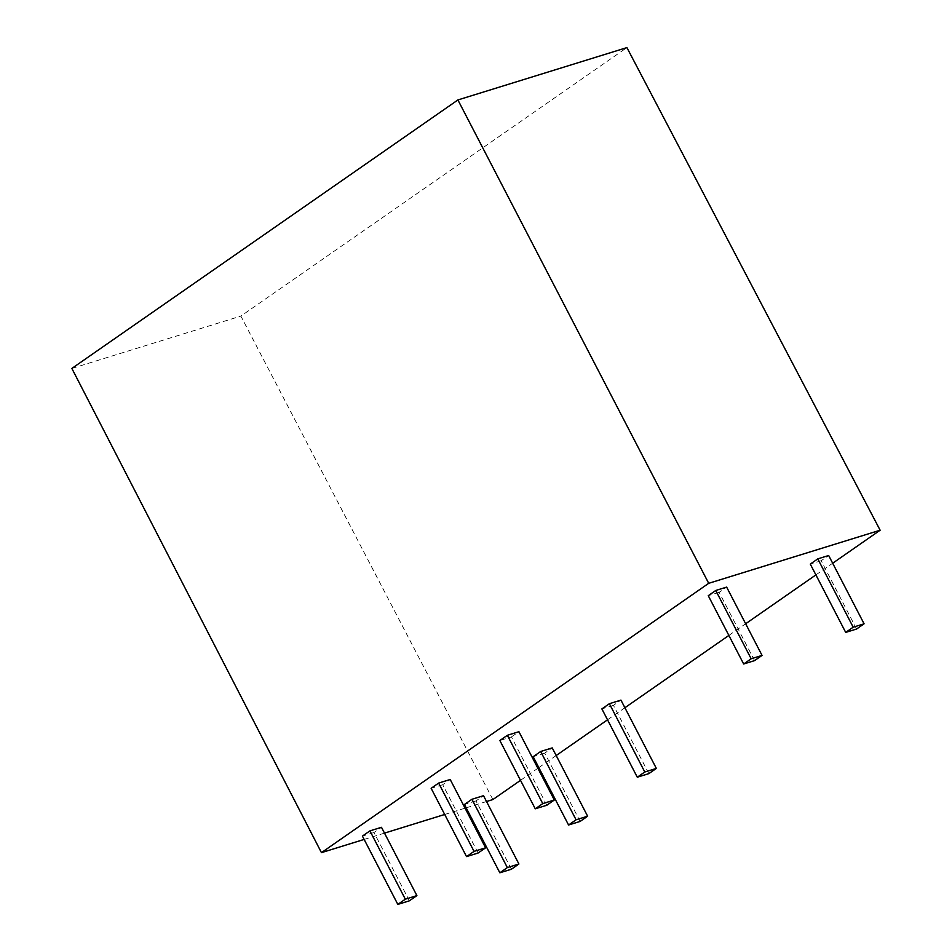 <?xml version="1.0" encoding="UTF-8"?>
<svg xmlns="http://www.w3.org/2000/svg" width="952" height="952" viewBox="0 0 952 952"><rect width="100%" height="100%" fill="white"/><g stroke="black" fill="none" stroke-linecap="round" stroke-linejoin="round"><path stroke-width="0.71" stroke-dasharray="4.76 3.57" d="M486.52 801.524L466.171 807.82M465.064 808.165L444.703 814.472M384.501 833.119L364.14 839.426M520.506 780.342L537.868 768.264M538.82 767.609L556.182 755.531M607.531 719.807L624.893 707.741M728.863 635.424L745.642 623.762M815.888 574.901L832.679 563.227M511.414 869.224L476.012 800.906L483.509 795.693M476.012 800.906L464.445 804.488M580.137 821.421L544.722 753.115L552.231 747.903M544.722 753.115L533.168 756.697M648.847 773.631L613.445 705.325L620.942 700.113M613.445 705.325L601.878 708.907M856.574 629.034L821.171 560.728L828.668 555.504M821.171 560.728L810.295 564.096M409.384 900.818L373.981 832.512L381.478 827.3M373.981 832.512L362.414 836.094M478.106 853.028L442.704 784.722L450.201 779.498M442.704 784.722L431.137 788.304M546.829 805.237L511.414 736.931L499.859 740.501M511.414 736.931L518.923 731.707M754.555 660.628L719.141 592.322L726.65 587.11M719.141 592.322L708.264 595.69M492.886 799.549L240.868 316.088L626.916 47.6M71.864 368.436L240.88 316.088"/><path stroke-width="1.43" d="M520.506 780.342L492.886 799.549L486.52 801.524M466.171 807.82L465.064 808.165M444.703 814.472L384.501 833.119M364.14 839.426L321.455 852.647L708.704 583.314L880.136 530.216L626.916 47.6L457.9 99.948L71.864 368.436L321.455 852.647M537.868 768.264L538.82 767.609M556.182 755.531L607.531 719.807M624.893 707.741L728.863 635.424M745.642 623.762L815.888 574.901M832.679 563.227L880.136 530.216M471.942 799.275L464.445 804.488L499.848 872.794L507.345 867.581L471.942 799.275L483.509 795.693L518.911 863.999L511.414 869.224L499.848 872.794M540.665 751.485L533.168 756.697L568.57 825.003L576.067 819.791L540.665 751.485L552.231 747.903L587.634 816.209L576.067 819.791M609.387 703.695L601.878 708.907L637.293 777.213L644.79 772.001L609.387 703.695L620.942 700.113L656.356 768.419L648.847 773.631L637.293 777.213M817.792 558.872L828.668 555.504L864.083 623.81L856.574 629.034L845.697 632.402L810.295 564.096L817.792 558.872L853.194 627.189L845.697 632.402M369.923 830.882L362.414 836.094L397.829 904.4L405.326 899.188L369.923 830.882L381.478 827.3L416.893 895.606L405.326 899.188M438.634 783.079L431.137 788.304L466.539 856.61L474.048 851.385L438.634 783.079L450.201 779.498L485.603 847.816L478.106 853.028L466.539 856.61M507.356 735.289L499.859 740.501L535.262 808.807L542.759 803.595L507.356 735.289L518.923 731.707L554.326 800.013L542.759 803.595M715.761 590.478L726.65 587.11L762.052 655.416L754.555 660.628L743.667 663.996L708.264 595.69L715.761 590.478L751.164 658.784L762.052 655.416M708.704 583.314L457.9 99.948M743.667 663.996L751.164 658.784M535.262 808.807L546.829 805.237L554.326 800.013M485.603 847.816L474.048 851.385M397.829 904.4L409.384 900.818L416.893 895.606M864.083 623.81L853.194 627.189M644.79 772.001L656.356 768.419M568.57 825.003L580.137 821.421L587.634 816.209M518.911 863.999L507.345 867.581"/></g></svg>
